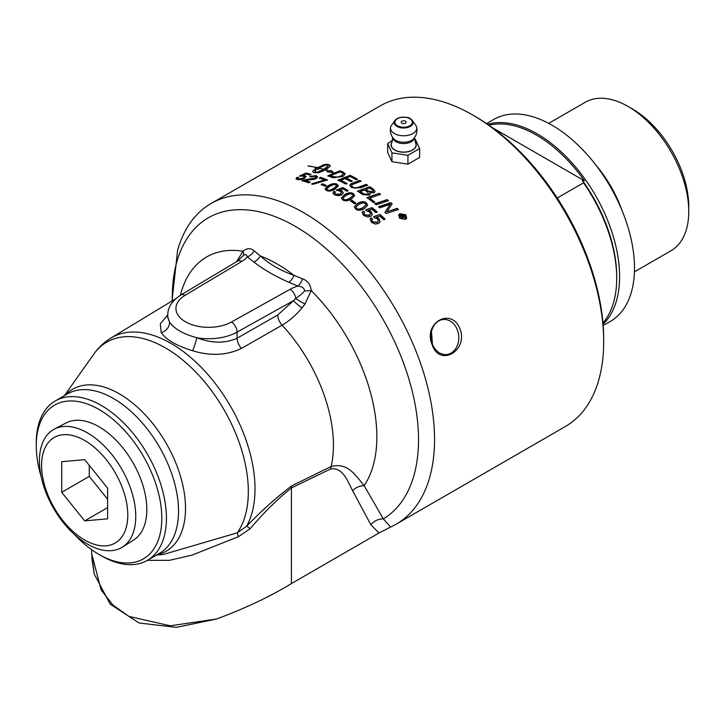 <?xml version="1.0" encoding="UTF-8"?>
<svg xmlns="http://www.w3.org/2000/svg" width="725" height="725" viewBox="0 0 725 725"><rect width="100%" height="100%" fill="white"/><g stroke="black" fill="none" stroke-linecap="round" stroke-linejoin="round"><path stroke-width="1.09" d="M362.11 212.661L363.162 211.301L364.603 212.316M365.608 210.205L372.07 207.604A185.12 106.883 60 0 1 377.154 211.908L375.922 212.615A185.12 106.883 -120 0 0 371.843 209.153L368.409 210.613L371.001 211.845L372.269 214.672M372.007 207.903L377.091 212.189M363.85 213.286L364.584 215.098L369.315 215.452L370.457 214.047M363.162 211.301L364.657 212.026L363.877 213.141L364.648 214.808L369.388 215.171L370.493 213.911L369.587 211.936L366.696 210.975L365.672 209.915L372.07 207.604M368.463 210.323L371.064 211.564L372.306 214.537L370.837 216.258L367.548 216.983L363.597 215.434L362.138 212.516L363.225 211.011M363.125 202.81L358.911 204.368L356.02 207.015L356.682 208.419C357.661 209.57 359.781 209.271 363.053 207.531L365.944 204.903L365.282 203.444L363.125 202.81M356.002 207.16L356.637 208.727C357.615 209.869 359.736 209.57 362.998 207.839L365.907 205.057M354.308 206.933L357.561 203.698C361.15 201.613 364.068 201.432 366.315 203.136L367.584 205.383M354.326 206.788L357.597 203.39C361.186 201.305 364.104 201.124 366.361 202.837L367.611 205.238L364.358 208.573C360.796 210.622 357.887 210.776 355.631 209.036L354.335 206.707M332.911 193.067L334.007 191.572L335.476 192.252M336.463 190.412L342.871 187.521A185.12 106.883 60 0 1 348.1 190.557L346.867 191.273A185.12 106.883 -120 0 0 342.671 188.817L339.291 190.458L341.928 191.21L343.288 192.977M342.88 187.857L348.091 190.892M334.687 193.285L335.503 194.545L340.297 194.363L341.412 192.796M334.007 191.572L335.467 191.917L334.669 193.113L335.503 194.209L340.297 194.028L341.43 192.632L340.442 191.337L336.454 190.077L342.871 187.521M339.282 190.122L341.928 190.883L343.297 192.814L341.792 194.789L338.484 195.714L334.452 194.826L332.902 192.904L333.998 191.237M333.817 184.576L329.603 186.307L326.703 188.971L327.392 189.823C328.389 190.648 330.518 190.177 333.79 188.418L336.69 185.736L335.983 184.848L333.817 184.576M326.73 189.143L327.41 190.167C328.398 190.992 330.528 190.521 333.799 188.754L336.681 185.908M325.036 189.143L328.307 186.017C331.887 183.933 334.814 183.452 337.089 184.585L338.376 185.935M325.063 188.98L328.28 185.663C331.86 183.579 334.796 183.108 337.071 184.241L338.376 185.763L335.113 189.116C331.552 191.164 328.624 191.608 326.341 190.439L325.008 188.971M311.75 184.195L324.465 179.972A185.12 106.883 -120 0 0 319.39 178.033L320.631 177.317A185.12 106.883 60 0 1 327.347 179.927L313.01 184.331A185.12 106.883 -120 0 0 311.696 183.833L324.465 179.972M319.444 178.395L320.686 177.679L327.383 180.28M296.054 178.93L297.205 177.607L298.6 177.815M299.642 176.365L305.923 173.085A185.12 106.883 60 0 1 310.943 174.29L309.711 175.006A185.12 106.883 -120 0 0 305.678 174.018L302.316 175.523L306.158 176.664M306.013 173.456L311.016 174.662M297.785 178.694L298.546 179.392L303.249 178.441L304.319 176.954M297.205 177.607L298.519 177.444L297.703 178.522L298.455 179.03L303.177 178.069L304.319 176.764L303.403 176.157L299.552 176.003L305.923 173.085M302.316 175.523L304.872 175.577L306.14 176.474L304.618 178.35L301.337 179.564L297.413 179.637L295.981 178.749L297.114 177.235M403.907 216.73L402.366 216.213A184.712 106.648 60 0 0 402.112 215.968L402.212 215.715A185.12 106.883 60 0 1 402.466 215.959L403.925 216.585M403.752 216.902L403.345 215.452A185.12 106.883 -120 0 0 403.1 215.198L402.212 215.715M401.532 218.297L401.985 217.31M402.593 218.325L402.402 218.814A185.12 106.883 -120 0 0 401.632 218.044L401.94 217.437M399.647 216.422L402.991 214.283A185.12 106.883 60 0 1 403.617 214.899L404.577 215.878L404.541 217.282L402.819 216.983L402.765 217.872M402.901 214.546L404.478 216.132L404.441 217.536M401.804 217.736L401.858 216.168A185.12 106.883 -120 0 0 401.695 216.005L400.372 216.775A185.12 106.883 -120 0 0 399.747 216.159L402.991 214.283M402.692 218.071L402.402 218.814M402.819 216.983L402.864 217.618M399.366 215.47L400.127 218.18L404.876 219.086L405.855 217.908M404.985 218.832L405.909 217.781L405.13 215.089L400.372 214.228L399.412 215.334L400.227 217.926L404.876 219.086M398.569 215.189L399.711 213.929L405.638 214.999L406.643 218.216M399.801 213.667L405.737 214.745L406.698 218.098L405.538 219.394L399.629 218.27L398.614 215.053L399.711 213.929M374.87 204.06L387.059 199.901L388.382 200.997M376.248 204.84A185.12 106.883 -120 0 0 374.925 203.761L387.123 199.611A185.12 106.883 60 0 1 388.446 200.707L376.248 204.84M373.284 191.318L372.722 192.198L368.037 191.264A184.712 106.648 60 0 0 365.889 189.805L365.907 189.488A185.12 106.883 60 0 1 368.064 190.947L372.75 191.889L373.312 191.164L372.007 189.651A185.12 106.883 -120 0 0 369.759 188.101L365.907 189.488M364.022 193.974L362.663 193.448A184.712 106.648 60 0 0 360.28 191.844L360.307 191.527A185.12 106.883 60 0 1 362.69 193.131L364.022 193.974L367.965 194.209L368.599 193.439L367.203 191.817A185.12 106.883 -120 0 0 364.521 189.986L360.307 191.527M363.995 194.291L367.928 194.517L368.563 193.593M357.552 191.472L369.804 186.688A185.12 106.883 60 0 1 373.022 188.89L375.088 191.482L374.091 192.75L369.786 192.814L370.194 194.2M369.777 187.014L374.227 190.158L375.061 191.636M369.786 192.814L370.221 194.046L369.342 195.188L362.563 194.499A185.12 106.883 -120 0 0 357.57 191.146L369.804 186.688M352.196 181.422L346.305 177.997A185.12 106.883 60 0 1 352.187 181.078L350.8 181.613A185.12 106.883 -120 0 0 344.919 178.549L340.687 180.561L347.067 183.869M337.959 180.462L350.184 175.64L357.516 179.492M340.668 180.217A185.12 106.883 60 0 1 347.058 183.525L345.671 184.059A185.12 106.883 -120 0 0 337.932 180.117L350.166 175.296A185.12 106.883 60 0 1 357.507 179.157L356.12 179.691A185.12 106.883 -120 0 0 350.121 176.51L346.305 177.997M335.494 177.235L332.159 176.719A184.712 106.648 60 0 0 330.582 176.075L330.537 175.722A185.12 106.883 60 0 1 332.123 176.365L337.197 177.145L341.865 175.64L343.106 173.366L341.756 172.604A185.12 106.883 -120 0 0 339.98 171.861L330.537 175.722M335.53 177.589L341.892 175.985L343.142 173.71M343.106 173.366L343.405 174.091M327.863 176.13L340.07 171.109L345.209 174.045M331.425 177.217A185.12 106.883 -120 0 0 327.818 175.776L340.025 170.747A185.12 106.883 60 0 1 343.052 172.006L345.2 173.873L343.17 176.302L333.237 177.824L331.425 177.217M330.174 166.097L329.395 165.227L325.987 164.666L317.423 167.783L323.749 164.72L326.767 164.267L329.322 164.865L330.029 165.354L329.703 166.714L325.851 169.849L329.268 170.964L330.917 170.411L333.908 172.777L326.866 171.771L328.942 171.073L325.616 169.985L318.61 172.767L313.436 172.441L312.665 171.571L313.717 169.967L315.583 170.42L314.668 172.532L317.686 171.97L323.722 169.405L318.946 168.118L323.957 169.269L327.854 166.097L328.108 164.774L325.625 165.191L319.199 167.856L318.039 168.553L318.982 168.789L314.994 169.877L315.239 167.901L317.333 167.412M317.423 167.783L316.173 168.109M316.254 168.481L315.239 167.901M315.321 168.273L315.076 170.239M319.054 169.152L318.039 168.553M323.722 169.405L322.562 170.031M322.625 170.393L321.347 170.611M321.411 170.982L320.106 171.136M320.178 171.508L318.873 171.598M318.946 171.961L317.686 171.97M317.758 172.333L316.571 172.251M316.644 172.623L315.547 172.441M315.62 172.804L314.75 172.894M315.656 170.792L313.717 169.967M313.798 170.339L313.164 170.565M327.927 166.46L327.392 166.677M327.464 167.04L326.748 167.303M326.821 167.665L325.951 167.955M326.023 168.318L325.008 168.617M325.081 168.979L323.957 169.269M332.748 172.487L330.981 170.774L328.969 171.209M328.942 171.073L327.863 171.816M308.089 166.034L317.024 167.475L308.034 165.862M349.704 185.546L350.882 184.15L359.673 180.724L361.023 181.513M351.534 185.691L352.649 187.286C354.081 188.364 356.337 188.319 359.437 187.141L366.17 184.657L367.521 185.528M359.673 180.724L359.673 180.389A185.12 106.883 60 0 1 361.032 181.177L352.205 184.585L351.516 185.518L352.658 186.95C354.09 188.038 356.356 187.993 359.446 186.814L366.179 184.331A185.12 106.883 60 0 1 367.539 185.201L360.352 187.838L351.607 187.639L349.695 185.373L350.882 183.815L359.673 180.389M366.923 197.943L379.175 193.339A185.12 106.883 60 0 1 380.507 194.354L369.687 198.133L374.771 202.393M379.13 193.648L380.462 194.653M369.687 198.133A185.12 106.883 60 0 1 374.825 202.103L373.438 202.574A185.12 106.883 -120 0 0 366.959 197.635L379.175 193.339M384.866 212.588L390.286 204.214L379.846 207.839A185.12 106.883 -120 0 0 378.559 206.752L390.739 202.656A185.12 106.883 60 0 1 392.134 203.861L386.896 211.8L397.119 208.338A185.12 106.883 60 0 1 398.388 209.516L386.253 213.503A185.12 106.883 -120 0 0 384.948 212.316L390.286 204.214M386.896 211.8L397.037 208.61L398.297 209.788M378.495 207.042L390.675 202.937L392.062 204.142M302.108 181.051L303.077 180.208L315.157 177.924L315.91 176.927L315.049 176.257L310.943 176.864L309.783 176.411L316.145 175.649L317.632 176.791L316.426 178.386C315.683 179.039 313.218 179.546 309.022 179.909L305.089 180.833L310.11 182.446M309.856 176.773L316.209 176.012L317.641 176.972M303.15 180.579L315.221 178.287L315.91 177.118M305.017 180.471A185.12 106.883 60 0 1 310.046 182.084L308.805 182.8A185.12 106.883 -120 0 0 302.035 180.688L303.077 180.208M321.275 184.92L322.571 184.177L326.513 185.935M325.19 186.334A185.12 106.883 -120 0 0 321.238 184.567L322.534 183.824A185.12 106.883 60 0 1 326.486 185.591L325.19 186.334M350.139 193.792L345.925 195.424L343.025 198.115L343.713 199.248C344.71 200.254 346.84 199.882 350.112 198.133L353.002 195.451L352.314 194.264L350.139 193.792M343.025 198.269L343.695 199.574C344.692 200.58 346.813 200.209 350.084 198.46L352.984 195.614M341.33 198.106L344.583 194.916C348.172 192.832 351.099 192.524 353.374 193.983L354.679 195.813M341.348 198.034L344.593 194.59C348.181 192.506 351.118 192.198 353.392 193.666L354.697 195.65L351.435 199.031C347.873 201.079 344.946 201.351 342.662 199.855L341.33 197.943M350.538 201.314L351.833 200.562L355.776 203.353M354.516 203.788A185.12 106.883 -120 0 0 350.565 200.997L351.861 200.245A185.12 106.883 60 0 1 355.812 203.036L354.516 203.788M370.076 219.294L371.1 218.026L372.514 219.122M373.538 216.938L380 214.419A185.12 106.883 60 0 1 385.011 219.032L383.77 219.748A185.12 106.883 -120 0 0 379.764 216.032L376.311 217.437L378.876 218.796L380.063 221.95M379.927 214.7L384.921 219.303M371.789 220.038L372.469 222.031L377.163 222.521L378.287 221.198M371.1 218.026L372.596 218.841L371.825 219.902L372.55 221.75L377.254 222.249L378.341 221.062L377.489 218.877L374.626 217.799L373.62 216.657L380 214.419M376.393 217.165L378.958 218.524L380.108 221.814L378.677 223.409L375.405 224.088L371.499 222.376L370.112 219.149L371.173 217.745M91.767 557.643L94.277 574.146L110.191 604.124L139.091 622.993L176.302 627.379L216.485 619.023C245.068 608.447 270.035 596.63 291.405 583.58L378.967 533.02L390.576 527.039A185.12 106.883 -120 0 0 396.203 524.166A185.12 106.883 -120 0 0 396.203 310.4A185.12 106.883 -120 0 0 211.075 203.517A185.12 106.883 -120 0 0 177.625 250.161L172.015 301.002M211.075 203.517L380.226 105.868A185.12 106.883 60 0 1 472.782 115.03A185.12 106.883 60 0 1 472.782 115.039A185.12 106.883 60 0 1 603.689 341.765A185.12 106.883 60 0 1 565.346 426.508L396.203 524.166M432.245 344.919C422.53 323.187 451.331 306.548 460.022 328.878C468.468 350.728 439.667 367.358 432.245 344.919M432.435 344.185L431.466 331.678M87.598 432.961A68.114 39.322 -120 0 0 54.303 429.164A68.114 39.322 -120 0 0 53.541 508.234A68.114 39.322 -120 0 0 122.389 547.112A68.114 39.322 -120 0 0 131.887 492.302A68.114 39.322 -120 0 0 87.598 432.961M54.303 429.164L65.975 423.01A67.606 39.032 60 0 1 99.026 426.771A67.606 39.032 60 0 1 142.988 485.668A67.606 39.032 60 0 1 133.563 540.08L122.389 547.112M89.266 465.359L89.266 476.397L107.635 499.253M61.716 492.311L61.716 461.689L84.68 459.641L107.635 488.206L107.635 518.828L84.68 520.876L61.716 492.311L89.266 476.397M84.68 520.876L107.635 507.618M84.68 440.483A60.954 35.199 60 0 1 122.008 536.699A60.954 35.199 60 0 1 47.352 493.589A60.954 35.199 60 0 1 84.68 440.483M414.492 139.091L415.334 139.345L419.621 148.571L407.921 155.322L391.953 152.848L391.953 161.702L387.667 152.477L387.667 143.632L392.642 140.115M391.953 152.848L387.667 143.632M392.143 141.955A12.606 7.277 0 0 0 394.735 150.075A12.606 7.277 0 0 0 410.794 150.918A12.606 7.277 0 0 0 415.144 141.955M407.921 155.322L407.921 164.176L391.953 161.702M407.921 164.176L419.621 157.425L419.621 148.571M391.5 125.352A13.104 7.567 0 0 0 390.639 127.265A13.104 7.567 0 0 0 403.626 135.765A13.104 7.567 0 0 0 416.648 127.283A13.104 7.567 0 0 0 415.788 125.352L412.389 120.522A9.434 5.447 0 0 0 410.314 118.719A9.434 5.447 0 0 0 394.898 120.522A9.434 5.447 0 0 0 403.644 128.017A9.434 5.447 0 0 0 412.389 120.522L410.214 118.619C409.181 117.332 405.755 116.961 399.928 117.486L396.856 118.746L394.898 120.522L391.5 125.352M405.384 121.211A2.456 1.414 0 0 0 404.459 120.876A2.456 1.414 0 0 0 402.828 120.876A2.456 1.414 0 0 0 401.478 122.878A2.456 1.414 0 0 0 405.103 123.359A2.456 1.414 0 0 0 405.384 121.211M416.648 127.292A13.295 13.295 0 0 1 413.921 138.484L413.93 138.475A11.373 6.57 180 0 1 403.644 142.236A11.373 6.57 180 0 1 393.358 138.475L393.358 138.475A13.295 13.295 0 0 1 390.648 127.247M392.859 137.424L391.699 142.988A12.407 7.159 0 0 0 403.644 152.087A12.407 7.159 0 0 0 415.588 142.988L414.428 137.424M74.421 534.461A88.776 51.258 -120 0 0 99.026 554.462L101.337 555.794A92.048 53.142 60 0 0 147.365 560.353L169.288 560.343L192.016 555.132L238.38 536.681L250.152 528.733C263.764 512.675 277.512 499.081 291.405 487.943L330.718 468.93C342.889 467.036 347.502 481.019 352.567 490.617L370.837 524.719L378.967 533.02M101.337 555.794L99.026 554.462A88.776 51.258 -120 0 0 161.802 518.221A88.776 51.258 -120 0 0 99.026 409.489A88.776 51.258 -120 0 0 36.25 445.73L36.25 443.057A92.048 53.142 60 0 1 55.318 400.916A92.048 53.142 60 0 1 126.25 425.584A92.048 53.142 60 0 1 166.433 518.221A92.048 53.142 60 0 1 147.365 560.353L159.464 553.365A92.048 53.142 60 0 0 178.531 511.234A92.048 53.142 60 0 0 138.348 418.597A92.048 53.142 60 0 0 67.416 393.929L55.318 400.916M36.25 445.73A88.776 51.258 -120 0 0 41.271 477.041M603.689 341.765L603.689 339.092A181.848 104.989 -120 0 0 475.102 116.372L472.782 115.03L475.102 116.372M457.321 329.83A17.59 13.875 84.9 0 0 443.319 319.489A17.59 13.875 84.9 0 0 431.058 338.24A17.59 13.875 84.9 0 0 446.446 354.534A17.59 13.875 84.9 0 0 457.321 329.83M289.003 282.351A10.232 5.084 113.9 0 0 293.951 275.346C280.711 270.688 269.492 264.208 260.302 255.916A10.232 6.625 -53 0 1 253.85 262.06C263.936 269.772 275.654 276.533 289.003 282.351L297.912 286.085A32.725 18.895 0 0 0 290.1 289.302L231.402 322.036A32.725 18.895 180 0 1 185.518 321.8A32.725 18.895 180 0 1 185.12 295.311L241.815 261.426A8.183 4.803 -120.9 0 0 237.61 261.082L243.328 255.526A10.232 4.794 46.9 0 0 243.029 251.231L236.459 261.77M390.576 527.039L383.326 518.892L364.149 485.659C355.567 475.328 347.628 462.079 331.135 466.519L291.749 485.832C276.325 497.477 261.281 510.944 246.627 526.241L237.329 532.803L163.451 554.444L156.5 555.078M167.756 314.877L160.288 323.903L161.222 332.639C166.125 339.735 176.565 345.762 192.533 350.719C210.431 356.211 226.744 355.44 241.47 348.408L282.116 325.163C289.175 321.03 295.818 315.284 302.044 307.917A10.232 1.577 37.4 0 1 293.489 300.667L277.766 314.985A10.232 5.737 -119.7 0 0 282.116 325.163A120.613 69.636 60 0 1 331.135 466.519A13.095 8.111 -116.1 0 0 330.718 468.93M172.305 300.83A174.127 100.539 60 0 1 340.632 262.477A174.127 100.539 60 0 1 383.326 518.892A13.095 10.259 -33.1 0 0 370.837 524.719M277.766 314.985L237.084 338.203C225.257 343.605 211.809 343.442 196.738 337.714A10.232 1.477 -72.7 0 1 192.533 350.719M231.402 322.036A8.183 4.64 60.9 0 1 237.084 332.113A40.908 23.617 0 0 1 196.738 337.714C183.208 334.026 174.136 328.788 169.532 322.009A10.232 8.818 -34.6 0 1 161.222 332.639M185.12 295.311A8.183 4.803 -120.9 0 0 180.924 294.975C172.097 300.667 167.711 307.382 167.756 315.121A40.908 23.617 0 0 0 169.532 322.009L167.756 317.514M243.328 255.526C245.286 254.013 246.636 254.475 247.388 256.913A10.232 6.887 130.1 0 0 254.158 250.886C250.778 247.841 247.071 247.959 243.029 251.231A141.049 81.436 60 0 0 180.38 295.302M304.563 290.888C303.213 292.809 300.277 295.347 295.737 298.483A10.232 1.106 -150.7 0 0 304.953 304.029L311.224 290.607A10.232 0.879 -1.9 0 1 304.563 290.888C304.319 288.106 302.108 286.502 297.912 286.085A10.232 4.722 111.6 0 0 302.542 278.817L293.951 275.346A141.049 81.436 60 0 0 260.302 255.916L254.158 250.886M352.567 490.617A13.095 9.76 -22.2 0 1 364.149 485.659A141.049 81.436 60 0 0 311.224 290.607C310.554 284.617 307.663 280.684 302.542 278.817M302.044 307.917L304.953 304.029M290.1 289.302A8.183 4.64 60.9 0 1 295.737 298.483L293.489 300.667L237.084 332.113L237.084 338.203A10.232 5.737 -119.7 0 0 241.47 348.408M64.453 395.642L93.706 354.235C98.364 347.61 104.128 342.2 110.979 338.004A118.719 68.54 60 0 1 219.294 388.881A118.719 68.54 60 0 1 246.627 526.241A13.095 1.822 -132.8 0 1 250.152 528.733M93.706 354.235A117.242 67.688 60 0 1 186.95 363.615A117.242 67.688 60 0 1 248.331 491.496A117.242 67.688 60 0 1 237.329 532.803A13.095 0.825 -109.8 0 0 238.38 536.681M216.485 619.023L170.185 625.802L128.923 616.377L112.892 605.022L101.119 589.951L91.658 553.501L94.277 574.146M603.173 325.543L610.35 321.402A116.598 67.316 -120 0 0 628.222 227.967A116.598 67.316 -120 0 0 552.051 125.226A116.598 67.316 -120 0 0 493.752 119.444L486.575 123.585M688.75 211.501L688.75 206.489A79.596 45.956 -120 0 0 632.472 109.004L628.131 106.502A85.731 49.499 60 0 1 688.75 211.501A85.731 49.499 60 0 1 670.997 250.741L634.429 271.857M548.698 123.368L585.265 102.252A85.731 49.499 60 0 1 628.131 106.502L632.472 109.004M621.923 210.241A85.731 49.499 -120 0 0 595.805 165.001M582.519 180.561A114.55 66.138 60 0 1 616.703 276.624L616.703 278.3A116.598 67.316 -120 0 0 583.534 182.818L582.519 180.561L584.477 180.86A115.574 66.727 -120 0 0 488.94 125.226M602.964 322.987A116.598 67.316 -120 0 0 616.703 278.3M487.635 124.319A116.598 67.316 60 0 1 595.452 195.369A116.598 67.316 60 0 1 603.073 324.256M583.534 182.818L557.217 198.007M492.32 127.645L584.477 180.86M409.806 118.655A8.709 5.03 180 0 1 405.9 127.074A8.709 5.03 180 0 1 395.225 120.912A8.709 5.03 180 0 1 409.806 118.655M392.905 137.886A10.784 6.226 0 0 0 403.644 143.55A10.784 6.226 0 0 0 414.383 137.886M65.069 395.288A93.534 54.003 60 0 1 139.155 408.764A93.534 54.003 60 0 1 185.518 508.406A93.534 54.003 60 0 1 157.117 554.725M241.815 261.426A32.725 18.895 0 0 0 247.388 256.913L253.85 262.06M291.749 485.832A13.095 8.192 -115.4 0 0 291.405 487.943L291.405 583.58M402.62 218.27L402.411 218.778M404.459 120.876A4.087 4.087 0 0 0 402.828 120.876M180.924 294.975L237.61 261.082M110.979 338.004L175.758 298.736M167.756 317.369L167.756 315.121M91.658 549.704L91.658 553.501"/></g></svg>
